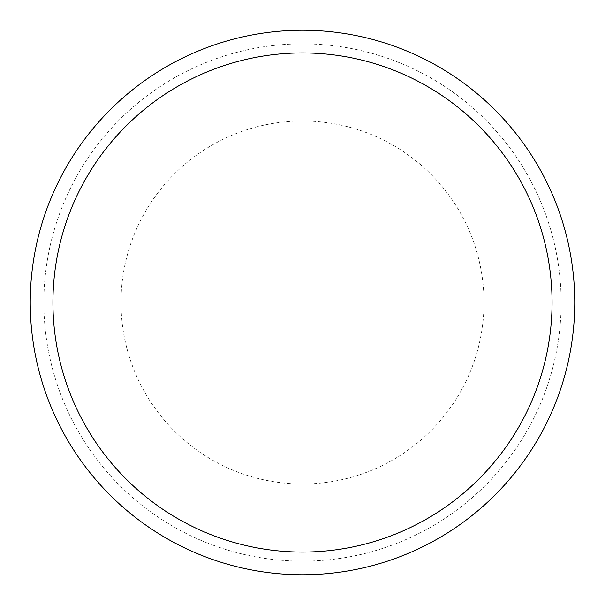 <?xml version="1.0" encoding="UTF-8"?>
<svg xmlns="http://www.w3.org/2000/svg" width="605" height="605" viewBox="0 0 605 605"><rect width="100%" height="100%" fill="white"/><g stroke="black" fill="none" stroke-linecap="round" stroke-linejoin="round"><path stroke-width="0.45" stroke-dasharray="3.02 2.27" d="M574.75 302.5A272.25 272.25 0 0 1 302.5 574.75A272.25 272.25 0 0 1 30.25 302.5A272.25 272.25 0 0 1 302.5 30.25A272.25 272.25 0 0 1 574.75 302.5A272.25 272.25 0 0 1 302.5 574.75A272.25 272.25 0 0 1 30.25 302.5A272.25 272.25 0 0 0 302.5 574.75A272.25 272.25 0 0 0 574.75 302.5A272.25 272.25 0 0 0 302.5 30.25A272.25 272.25 0 0 0 30.25 302.5A272.25 272.25 0 0 1 302.5 30.25A272.25 272.25 0 0 1 574.75 302.5A272.25 272.25 0 0 1 302.5 574.75A272.25 272.25 0 0 1 30.25 302.5M561.137 302.5A258.637 258.637 0 0 0 302.5 43.862A258.637 258.637 0 0 0 43.862 302.5A258.637 258.637 0 0 0 302.5 561.137A258.637 258.637 0 0 0 561.137 302.5A258.637 258.637 0 0 0 302.5 43.862A258.637 258.637 0 0 0 43.862 302.5A258.637 258.637 0 0 0 302.5 561.137A258.637 258.637 0 0 0 561.137 302.5A258.637 258.637 0 0 0 302.5 43.862A258.637 258.637 0 0 0 43.862 302.5A258.637 258.637 0 0 0 302.5 561.137A258.637 258.637 0 0 0 561.137 302.5M121 302.5A181.5 181.5 0 0 0 302.5 484A181.5 181.5 0 0 0 484 302.5A181.5 181.5 0 0 0 302.5 121A181.5 181.5 0 0 0 121 302.5"/><path stroke-width="0.91" d="M30.25 302.5A272.25 272.25 0 0 0 302.5 574.75A272.25 272.25 0 0 0 574.75 302.5A272.25 272.25 0 0 0 302.5 30.25A272.25 272.25 0 0 0 30.25 302.5M552.062 302.5A249.562 249.562 0 0 1 302.5 552.062A249.562 249.562 0 0 1 52.938 302.5A249.562 249.562 0 0 1 302.5 52.938A249.562 249.562 0 0 1 552.062 302.5"/></g></svg>
